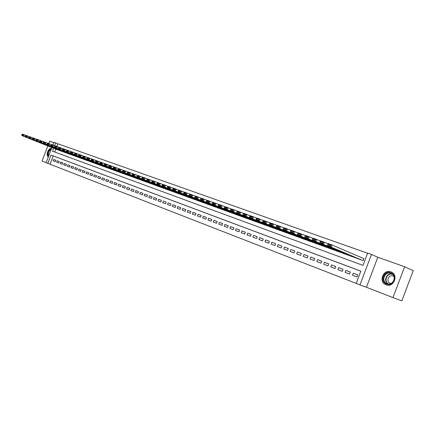 <?xml version="1.0" encoding="UTF-8"?>
<svg xmlns="http://www.w3.org/2000/svg" width="435" height="435" viewBox="0 0 435 435"><rect width="100%" height="100%" fill="white"/><g stroke="black" fill="none" stroke-linecap="round" stroke-linejoin="round"><path stroke-width="0.65" d="M386.073 284.784C393.621 288.03 398.949 274.925 391.255 272.033L390.94 271.908C383.338 268.797 378.184 281.858 385.888 284.713L386.073 284.784M360.816 271.163L53.222 155.942L50.041 164.223L46.105 162.723L51.923 147.563M47.845 145.937L42.043 161.042L46.137 162.636M404.637 266.742L413.25 270.641L401.842 300.835L392.974 297.605L404.637 266.742L377.803 257.248L371.49 254.431L359.957 284.909L356.173 283.435L360.832 271.125L51.009 155.083L47.823 163.391M377.803 257.248L366.439 287.279L392.974 297.605M366.439 287.279L359.957 284.909M50.041 164.223L356.183 283.397M53.815 142.636L49.677 141.174L48.758 143.561M356.972 276.921L352.497 275.219L356.966 276.926L357.739 274.893L353.263 273.191L352.497 275.219M349.544 274.083L345.14 272.408L349.539 274.088L350.305 272.071L345.901 270.396L345.14 272.408M342.231 271.288L337.897 269.635L342.231 271.293L342.987 269.292L338.653 267.645L337.897 269.635M335.032 268.536L330.763 266.911L335.026 268.542L335.782 266.552L331.513 264.931L330.763 266.911M327.941 265.828L323.738 264.224L327.936 265.834L328.686 263.86L324.483 262.261L323.738 264.224M320.954 263.159L316.816 261.582L320.954 263.164L321.699 261.207L317.555 259.635L316.816 261.582M314.075 260.532L309.997 258.977L314.075 260.538L314.815 258.591L310.731 257.041L309.997 258.977M307.3 257.944L303.282 256.411L307.3 257.944L308.034 256.019L304.011 254.491L303.282 256.411M300.628 255.394L296.665 253.882L300.623 255.394L301.352 253.48L297.393 251.974L296.665 253.882M294.049 252.876L290.145 251.392L294.049 252.882L294.767 250.979L290.868 249.5L290.145 251.392M287.568 250.402L283.723 248.934L287.568 250.402L288.28 248.516L284.436 247.058L283.723 248.934M281.179 247.961L277.389 246.514L281.179 247.961L281.891 246.09L278.095 244.649L277.389 246.514M274.882 245.552L271.146 244.127L274.882 245.558L275.589 243.698L271.853 242.279L271.146 244.127M268.678 243.181L264.991 241.778L268.678 243.187L269.379 241.338L265.693 239.941L264.991 241.778M262.555 240.843L258.928 239.462L262.555 240.849L263.251 239.016L259.619 237.635L258.928 239.462M256.525 238.538L252.947 237.173L256.525 238.543L257.215 236.722L253.632 235.362L252.947 237.173M250.576 236.265L247.047 234.922L250.576 236.27L251.261 234.46L247.732 233.122L247.047 234.922M244.709 234.025L241.229 232.698L244.709 234.025L245.394 232.23L241.909 230.909L241.229 232.698M238.924 231.811L235.493 230.501L238.924 231.817L239.603 230.033L236.167 228.728L235.493 230.501M233.22 229.631L229.832 228.342L233.22 229.636L233.894 227.864L230.501 226.581L229.832 228.342M227.592 227.483L224.248 226.205L227.592 227.483L228.261 225.727L224.917 224.455L224.248 226.205M222.04 225.363L218.74 224.101L222.04 225.363L222.704 223.617L219.403 222.367L218.74 224.101M216.559 223.269L213.308 222.024L216.559 223.269L217.223 221.535L213.966 220.3L213.308 222.024M211.154 221.203L207.946 219.979L211.154 221.203L211.812 219.479L208.599 218.261L207.946 219.979M205.82 219.164L202.656 217.957L205.82 219.164L206.473 217.456L203.303 216.249L202.656 217.957M200.557 217.152L197.43 215.961L200.557 217.152L201.204 215.456L198.077 214.265L197.43 215.961M195.364 215.167L192.275 213.987L195.364 215.167L196.006 213.482L192.917 212.307L192.275 213.987M190.236 213.204L187.191 212.046L190.236 213.21L190.873 211.53L187.828 210.371L187.191 212.046M185.174 211.274L182.167 210.127L185.174 211.274L185.81 209.61L182.803 208.463L182.167 210.127M180.177 209.365L177.208 208.229L180.177 209.365L180.808 207.707L177.839 206.582L177.208 208.229M175.245 207.479L172.314 206.359L175.245 207.479L175.87 205.837L172.94 204.722L172.314 206.359M170.373 205.619L167.48 204.515L170.373 205.619L170.999 203.982L168.1 202.884L167.48 204.515M165.561 203.781L162.706 202.688L165.561 203.781L166.181 202.155L163.326 201.068L162.706 202.688M160.814 201.965L157.992 200.888L160.814 201.965L161.428 200.35L158.606 199.279L157.992 200.888M156.121 200.171L153.337 199.11L156.121 200.171L156.736 198.567L153.946 197.512L153.337 199.11M151.489 198.398L148.737 197.349L151.489 198.403L152.098 196.81L149.346 195.761L148.737 197.349M146.916 196.653L144.197 195.614L146.916 196.653L147.519 195.07L144.801 194.037L144.197 195.614M142.392 194.923L139.706 193.901L142.392 194.923L142.995 193.352L140.309 192.33L139.706 193.901M137.928 193.216L135.274 192.205L137.928 193.222L138.526 191.656L135.872 190.644L135.274 192.205M133.518 191.53L130.891 190.53L133.518 191.536L134.11 189.975L131.484 188.98L130.891 190.53M129.157 189.867L126.563 188.877L129.157 189.867L129.75 188.322L127.156 187.338L126.563 188.877M124.85 188.219L122.289 187.246L124.85 188.219L125.438 186.686L122.877 185.712L122.289 187.246M120.593 186.593L118.064 185.625L120.593 186.593L121.175 185.065L118.646 184.103L118.064 185.625M116.384 184.984L113.883 184.032L116.384 184.989L116.966 183.467L114.465 182.521L113.883 184.032M112.23 183.396L109.756 182.455L112.23 183.396L112.806 181.89L110.332 180.949L109.756 182.455M108.119 181.825L105.678 180.895L108.119 181.83L108.696 180.329L106.249 179.399L105.678 180.895M104.057 180.275L101.643 179.356L104.057 180.275L104.628 178.785L102.214 177.866L101.643 179.356M100.045 178.742L97.657 177.828L100.045 178.742L100.61 177.257L98.223 176.349L97.657 177.828M96.075 177.224L93.715 176.322L96.075 177.224L96.641 175.751L94.275 174.854L93.715 176.322M92.149 175.724L89.817 174.832L92.149 175.724L92.709 174.256L90.377 173.369L89.817 174.832M88.272 174.239L85.961 173.358L88.272 174.245L88.827 172.782L86.521 171.907L85.961 173.358M84.433 172.777L82.15 171.907L84.433 172.777L84.988 171.325L82.704 170.46L82.15 171.907M80.638 171.325L78.382 170.466L80.638 171.325L81.193 169.884L78.936 169.025L78.382 170.466M76.886 169.895L74.657 169.041L76.886 169.895L77.441 168.459L75.206 167.611L74.657 169.041M73.178 168.475L70.97 167.633L73.178 168.475L73.727 167.051L71.519 166.208L70.97 167.633M69.508 167.073L67.327 166.241L69.508 167.073L70.051 165.653L67.871 164.827L67.327 166.241M65.881 165.686L63.722 164.86L65.881 165.686L66.419 164.278L64.26 163.457L63.722 164.86M62.292 164.316L60.155 163.5L62.292 164.316L62.83 162.913L60.693 162.097L60.155 163.5M58.741 162.956L56.626 162.152L58.741 162.956L59.274 161.559L57.159 160.76L56.626 162.152M55.229 161.613L55.762 160.227L53.668 159.433L53.135 160.814L55.229 161.613L53.135 160.814M367.608 253.23L57.882 143.8L56.86 146.464M55.838 149.123L54.723 152.027M358.641 258.994L363.133 260.647L363.905 258.613L363.524 258.477M355.727 257.759L351.23 256.329M348.364 255.1L343.949 253.665M341.116 252.474L336.761 251.082M333.982 249.891L329.697 248.499M326.951 247.346L322.737 245.976M320.029 244.845L315.87 243.502M313.211 242.377L309.111 241.055M306.49 239.941L302.461 238.625M299.873 237.543L295.898 236.243M293.348 235.183L289.433 233.899M286.921 232.855L283.06 231.589M280.58 230.561L276.78 229.31M274.333 228.299L270.586 227.065M268.177 226.069L264.485 224.851M262.104 223.867L258.466 222.666M256.117 221.703L252.523 220.529M250.212 219.561L246.667 218.403M244.394 217.456L240.898 216.309M238.646 215.374L235.199 214.243M232.986 213.324L229.588 212.193M227.396 211.296L224.041 210.197M221.883 209.3L218.577 208.202M216.445 207.332L213.177 206.255M211.073 205.385L207.854 204.325M205.777 203.466L202.596 202.416M200.546 201.574L197.408 200.535M195.386 199.703L192.292 198.67M190.291 197.854L187.235 196.848M185.267 196.033L182.249 195.027M180.302 194.238L177.317 193.249M175.397 192.46L172.456 191.487M170.558 190.704L167.654 189.736M165.778 188.975L162.913 188.012M161.053 187.262L158.22 186.321M156.393 185.576L153.599 184.636M151.788 183.907L149.026 182.977M147.237 182.254L144.507 181.346M142.745 180.628L140.048 179.72M138.303 179.019L135.638 178.132M133.915 177.431L131.283 176.55M129.581 175.86L126.982 174.984M125.296 174.304L122.73 173.44M121.06 172.771L118.527 171.917M116.879 171.254L114.367 170.417M112.741 169.753L110.262 168.927M108.652 168.274L106.2 167.453M104.612 166.812L102.192 165.991M100.621 165.36L98.223 164.56M96.668 163.93L94.303 163.13M92.764 162.516L90.426 161.722M88.903 161.119L86.587 160.336M85.086 159.732L82.791 158.965M81.312 158.362L79.045 157.606M77.577 157.013L75.337 156.257M73.885 155.67L71.666 154.925M70.231 154.349L68.039 153.615M66.615 153.038L64.451 152.31M63.042 151.744L60.9 151.021M59.508 150.461L57.387 149.749M52.891 145.04L53.951 142.288L55.685 142.903L54.609 145.709M57.882 143.8L55.685 142.903M53.635 148.248L52.499 151.206L363.007 265.383L367.662 253.078L371.49 254.431M53.222 155.942L51.009 155.083M353.263 273.191L357.728 274.915M345.901 270.396L350.295 272.092M338.653 267.645L342.981 269.314M331.513 264.931L335.771 266.579M324.483 262.261L328.675 263.882M317.555 259.635L321.688 261.228M310.731 257.041L314.804 258.613M304.011 254.491L308.024 256.041M297.393 251.974L301.346 253.502M290.868 249.5L294.761 251M284.436 247.058L288.274 248.537M278.095 244.649L281.88 246.107M271.853 242.279L275.583 243.714M265.693 239.941L269.368 241.36M259.619 237.635L263.246 239.032M253.632 235.362L257.21 236.738M247.732 233.122L251.256 234.476M241.909 230.909L245.389 232.246M236.167 228.728L239.598 230.05M230.501 226.581L233.889 227.88M224.917 224.455L228.255 225.743M219.403 222.367L222.698 223.633M213.966 220.3L217.217 221.551M208.599 218.261L211.807 219.496M203.303 216.249L206.467 217.467M198.077 214.265L201.198 215.466M192.917 212.307L196 213.493M187.828 210.371L190.867 211.546M182.803 208.463L185.805 209.621M177.839 206.582L180.802 207.723M172.94 204.722L175.865 205.847M168.1 202.884L170.993 203.993M163.326 201.068L166.181 202.166M158.606 199.279L161.423 200.361M153.946 197.512L156.73 198.577M149.346 195.761L152.092 196.821M144.801 194.037L147.514 195.081M140.309 192.33L142.99 193.363M135.872 190.644L138.52 191.666M131.484 188.98L134.105 189.986M127.156 187.338L129.744 188.333M122.877 185.712L125.432 186.697M118.646 184.103L121.175 185.076M114.465 182.521L116.966 183.478M110.332 180.949L112.801 181.895M106.249 179.399L108.69 180.335M102.214 177.866L104.628 178.79M98.223 176.349L100.61 177.268M94.275 174.854L96.635 175.756M90.377 173.369L92.709 174.266M86.521 171.907L88.827 172.793M82.704 170.46L84.988 171.336M78.936 169.025L81.187 169.895M75.206 167.611L77.435 168.465M71.519 166.208L73.722 167.056M67.871 164.827L70.051 165.664M64.26 163.457L66.419 164.283M60.693 162.097L62.825 162.918M57.159 160.76L59.274 161.57M53.668 159.433L55.756 160.232M51.591 148.438C48.416 147.552 45.392 155.431 48.367 156.834M363.894 258.635L332.068 244.976L331.242 247.156L362.757 260.511M359.005 259.151L327.354 245.759L327.615 245.074L330.334 246.052L330.665 245.177L327.946 244.204L327.615 245.074M327.946 244.204L328.18 243.584L332.068 244.976L330.665 245.177M330.334 246.052L331.242 247.156L327.354 245.759M390.902 272.897C397.851 275.11 393.398 286.882 386.693 284.033C379.842 281.739 384.219 270.162 390.902 272.897M387.03 283.691C393.077 286.279 397.329 275.795 391.168 273.479L390.929 273.381C384.844 270.88 380.701 281.342 386.873 283.625L387.03 283.691M393.969 276.519L392.979 275.959C388.667 274.175 385.731 281.575 390.103 283.201L391.119 283.457M392.158 272.506L391.212 272.071C383.665 268.982 378.542 281.951 386.198 284.784L387.009 285.055M393.213 281.657L394.197 279.259M48.622 156.16L47.899 153.946C48.236 151.228 49.378 149.618 51.325 149.118M51.172 149.531C49.514 150.189 48.557 151.663 48.312 153.952L48.78 155.757M51.542 148.563C49.264 149.064 47.915 150.912 47.507 154.11L48.41 156.714M328.093 243.817L324.325 242.208L323.504 244.367L355.286 257.803M351.6 256.465L319.681 242.991L319.926 242.306L322.601 243.268L322.928 242.404L320.252 241.441L319.926 242.306M320.252 241.441L320.503 240.838L324.325 242.208L322.928 242.404M322.601 243.268L323.504 244.367L319.681 242.991M320.41 241.061L316.707 239.478L315.897 241.621L347.935 255.133M344.303 253.817L312.14 240.267L312.363 239.587L314.994 240.533L315.321 239.674L312.689 238.728L312.363 239.587M312.689 238.728L312.95 238.135L316.707 239.478L315.321 239.674M314.994 240.533L315.897 241.621L312.14 240.267M312.857 238.347L309.22 236.798L308.41 238.924L340.697 252.507M337.12 251.212L304.717 237.592L304.93 236.912L307.518 237.842L307.839 236.988L305.25 236.064L304.93 236.912M305.25 236.064L305.517 235.476L309.22 236.798L307.839 236.988M307.518 237.842L308.41 238.924L304.717 237.592M305.424 235.678L301.852 234.16L301.047 236.27L333.569 249.924M330.045 248.646L297.415 234.96L297.611 234.275L300.155 235.194L300.476 234.351L297.931 233.437L297.611 234.275M297.931 233.437L298.209 232.861L301.852 234.16L300.476 234.351M300.155 235.194L301.047 236.27L297.415 234.96M298.116 233.057L294.604 231.567L293.804 233.655L326.549 247.379M323.074 246.118L290.227 232.366L290.411 231.686L292.918 232.589L293.233 231.752L290.727 230.854L290.411 231.686M290.727 230.854L291.02 230.284L294.604 231.567L293.233 231.752M292.918 232.589L293.804 233.655L290.227 232.366M290.923 230.474L287.47 229.011L286.681 231.088L319.633 244.867M316.212 243.627L283.158 229.816L283.326 229.136L285.795 230.028L286.11 229.196L283.642 228.31L283.326 229.136M283.642 228.31L283.946 227.75L287.47 229.011L286.11 229.196M285.795 230.028L286.681 231.088L283.158 229.816M283.848 227.935L280.45 226.499L279.667 228.56L312.819 242.398M309.448 241.175L276.203 227.309L276.356 226.63L278.786 227.505L279.096 226.678L276.671 225.808L276.356 226.63M276.671 225.808L276.981 225.259L280.45 226.499L279.096 226.678M278.786 227.505L279.667 228.56L276.203 227.309M276.883 225.433L273.539 224.025L272.761 226.069L306.104 239.962M302.787 238.761L269.352 224.835L269.493 224.161L271.886 225.02L272.196 224.204L269.803 223.345L269.493 224.161M269.803 223.345L270.124 222.807L273.539 224.025L272.196 224.204M271.886 225.02L272.761 226.069L269.352 224.835M270.026 222.976L266.737 221.594L265.97 223.617L299.492 237.564M296.219 236.379L262.609 222.405L262.74 221.73L265.094 222.579L265.399 221.768L263.05 220.92L262.74 221.73M263.05 220.92L263.376 220.387L266.737 221.594L265.399 221.768M265.094 222.579L265.97 223.617L262.609 222.405M263.278 220.55L260.043 219.196L259.282 221.203L292.972 235.199M289.748 234.03L255.976 220.012L256.09 219.338L258.406 220.17L258.711 219.365L256.394 218.539L256.09 219.338M256.394 218.539L256.737 218.011L260.043 219.196L258.711 219.365M258.406 220.17L259.282 221.203L255.976 220.012M256.634 218.169L253.453 216.837L252.691 218.832L286.551 232.872M283.375 231.719L249.44 217.658L249.543 216.983L251.827 217.804L252.126 217.005L249.848 216.19L249.543 216.983M249.848 216.19L250.196 215.668L253.453 216.837L252.126 217.005M251.827 217.804L252.691 218.832L249.44 217.658M250.092 215.82L246.96 214.515L246.21 216.489L280.216 230.572M277.09 229.435L243.002 215.336L243.094 214.662L245.34 215.472L245.644 214.678L243.399 213.873L243.094 214.662M243.399 213.873L243.752 213.362L246.96 214.515L245.644 214.678M245.34 215.472L246.21 216.489L243.002 215.336M243.649 213.509L240.566 212.226L239.821 214.189L273.979 228.31M270.891 227.19L236.662 213.047L236.749 212.378L238.956 213.172L239.255 212.389L237.048 211.595L236.749 212.378M237.048 211.595L237.407 211.095L240.566 212.226L239.255 212.389M238.956 213.172L239.821 214.189L236.662 213.047M237.303 211.236L234.275 209.969L233.53 211.921L267.824 226.075M264.779 224.971L230.419 210.796L230.49 210.127L232.671 210.91L232.97 210.132L230.789 209.349L230.49 210.127M230.789 209.349L231.159 208.854L234.275 209.969L232.97 210.132M232.671 210.91L233.53 211.921L230.419 210.796M231.056 208.996L228.07 207.751L227.331 209.686L261.761 223.878M258.76 222.791L224.27 208.577L224.329 207.914L226.477 208.686L226.771 207.908L224.623 207.142L224.329 207.914M224.623 207.142L225.004 206.652L228.07 207.751L226.771 207.908M226.477 208.686L227.331 209.686L224.27 208.577M224.9 206.783L221.959 205.565L221.23 207.484L255.78 221.709M252.817 220.632L218.212 206.391L218.261 205.728L220.376 206.489L220.67 205.722L218.555 204.961L218.261 205.728M218.555 204.961L218.941 204.483L221.959 205.565L220.67 205.722M220.376 206.489L221.23 207.484L218.212 206.391M218.838 204.608L215.939 203.406L215.211 205.315L249.88 219.566M246.96 218.511L212.236 204.238L212.28 203.575L214.363 204.325L214.656 203.564L212.568 202.813L212.28 203.575M212.568 202.813L212.965 202.34L215.939 203.406L214.656 203.564M214.363 204.325L215.211 205.315L212.236 204.238M212.862 202.465L210.007 201.285L209.284 203.178L244.062 217.456M241.18 216.412L206.353 202.117L206.386 201.454L208.441 202.193L208.729 201.438L206.674 200.698L206.386 201.454M206.674 200.698L207.076 200.236L210.007 201.285L208.729 201.438M208.441 202.193L209.284 203.178L206.353 202.117M206.973 200.356L204.162 199.192L203.444 201.068L238.326 215.379M235.482 214.346L200.557 200.029L200.578 199.366L202.601 200.095L202.889 199.344L200.867 198.616L200.578 199.366M200.867 198.616L201.269 198.159L204.162 199.192L202.889 199.344M202.601 200.095L203.444 201.068L200.557 200.029M201.166 198.273L198.398 197.131L197.686 198.991L232.665 213.324M229.865 212.307L194.842 197.968L194.853 197.305L196.848 198.023L197.131 197.278L195.141 196.56L194.853 197.305M195.141 196.56L195.549 196.109L198.398 197.131L197.131 197.278M196.848 198.023L197.686 198.991L194.842 197.968M195.445 196.223L192.721 195.097L192.014 196.946L227.081 211.301M224.319 210.295L189.209 195.935L189.214 195.277L191.177 195.984L191.46 195.244L189.491 194.537L189.214 195.277M189.491 194.537L189.91 194.092L192.721 195.097L191.46 195.244M191.177 195.984L192.014 196.946L189.209 195.935M189.807 194.2L187.121 193.091L186.419 194.929L221.573 209.3M218.843 208.311L183.652 193.928L183.652 193.276L185.587 193.972L185.87 193.238L183.929 192.542L183.652 193.276M183.929 192.542L184.353 192.101L187.121 193.091L185.87 193.238M185.587 193.972L186.419 194.929L183.652 193.928M184.25 192.205L181.602 191.117L180.906 192.939L216.135 207.326M213.444 206.353L178.176 191.955L178.165 191.302L180.074 191.987L180.356 191.259L178.442 190.573L178.165 191.302M178.442 190.573L178.872 190.138L181.602 191.117L180.356 191.259M180.074 191.987L180.906 192.939L178.176 191.955M178.769 190.242L176.159 189.165L175.468 190.981L210.774 205.385M208.115 204.423L172.777 190.008L172.755 189.355L174.642 190.035L174.919 189.307L173.032 188.632L172.755 189.355M173.032 188.632L173.467 188.203L176.159 189.165L174.919 189.307M174.642 190.035L175.468 190.981L172.777 190.008M173.364 188.306L170.792 187.246L170.107 189.046L205.478 203.466M202.857 202.514L167.453 188.089L167.426 187.436L169.28 188.105L169.558 187.387L167.698 186.718L167.426 187.436M167.698 186.718L168.138 186.294L170.792 187.246L169.558 187.387M169.28 188.105L170.107 189.046L167.453 188.089M168.035 186.392L165.501 185.353L164.816 187.137L200.252 201.568M197.669 200.633L162.201 186.196L162.168 185.544L164 186.202L164.272 185.489L162.44 184.832L162.168 185.544M162.44 184.832L162.88 184.413L165.501 185.353L164.272 185.489M164 186.202L164.816 187.137L162.201 186.196M162.782 184.511L160.281 183.483L159.601 185.256L195.097 199.698M192.542 198.773L157.019 184.326L156.981 183.679L158.786 184.326L159.058 183.619L157.247 182.972L156.981 183.679M157.247 182.972L157.698 182.559L160.281 183.483L159.058 183.619M158.786 184.326L159.601 185.256L157.019 184.326M157.595 182.651L155.132 181.64L154.458 183.401L190.008 197.854M187.485 196.935L151.913 182.482L151.864 181.835L153.642 182.477L153.914 181.776L152.13 181.134L151.864 181.835M152.13 181.134L152.582 180.726L155.132 181.64L153.914 181.776M153.642 182.477L154.458 183.401L151.913 182.482M152.484 180.819L150.053 179.824L149.384 181.574L184.984 196.027M182.493 195.125L146.872 180.666L146.812 180.019L148.574 180.655L148.841 179.954L147.079 179.323L146.812 180.019M147.079 179.323L147.536 178.921L150.053 179.824L148.841 179.954M148.574 180.655L149.384 181.574L146.872 180.666M147.438 179.008L145.04 178.029L144.376 179.769L180.019 194.227M177.562 193.341L141.897 178.872L141.832 178.23L143.572 178.856L143.833 178.16L142.098 177.534L141.832 178.23M142.098 177.534L142.56 177.143L145.04 178.029L143.833 178.16M143.572 178.856L144.376 179.769L141.897 178.872M142.462 177.224L140.097 176.257L139.439 177.986L175.12 192.455M172.695 191.574L136.992 177.105L136.922 176.463L138.635 177.078L138.895 176.387L137.183 175.773L136.922 176.463M137.183 175.773L137.65 175.381L140.097 176.257L138.895 176.387M138.635 177.078L139.439 177.986L136.992 177.105M137.552 175.463L135.22 174.511L134.562 176.229L170.286 190.699M167.888 189.829L132.148 175.359L132.071 174.718L133.762 175.327L134.023 174.636L132.332 174.033L132.071 174.718M132.332 174.033L132.805 173.647L135.22 174.511L134.023 174.636M133.762 175.327L134.562 176.229L132.148 175.359M132.708 173.728L130.402 172.787L129.755 174.495L165.507 188.964M163.141 188.11L127.373 173.636L127.286 172.994L128.956 173.598L129.217 172.912L127.547 172.314L127.286 172.994M127.547 172.314L128.02 171.934L130.402 172.787L129.217 172.912M128.956 173.598L129.755 174.495L127.373 173.636M127.923 172.015L125.655 171.091L125.008 172.782L160.792 187.257M158.454 186.408L122.654 171.934L122.567 171.298L124.209 171.89L124.47 171.211L122.822 170.618L122.567 171.298M122.822 170.618L123.301 170.248L125.655 171.091L124.47 171.211M124.209 171.89L125.008 172.782L122.654 171.934M123.203 170.324L120.963 169.411L120.321 171.091L156.132 185.566M153.821 184.728L117.999 170.254L117.907 169.617L119.527 170.205L119.788 169.53L118.162 168.949L117.907 169.617M118.162 168.949L118.641 168.579L120.963 169.411L119.788 169.53M119.527 170.205L120.321 171.091L117.999 170.254M118.548 168.649L116.335 167.752L115.694 169.422L151.532 183.896M149.249 183.07L113.404 168.595L113.307 167.964L114.905 168.541L115.166 167.872L113.562 167.296L113.307 167.964M113.562 167.296L114.041 166.931L116.335 167.752L115.166 167.872M114.905 168.541L115.694 169.422L113.404 168.595M113.948 167.002L111.768 166.116L111.132 167.774L146.981 182.249M144.73 181.428L108.87 166.964L108.761 166.328L110.343 166.899L110.599 166.235L109.016 165.67L108.761 166.328M109.016 165.67L109.506 165.305L111.768 166.116L110.599 166.235M110.343 166.899L111.132 167.774L108.87 166.964M109.408 165.376L107.255 164.501L106.624 166.154L142.49 180.617M140.266 179.813L104.389 165.349L104.28 164.718L105.841 165.278L106.096 164.62L104.53 164.06L104.28 164.718M104.53 164.06L105.02 163.701L107.255 164.501L106.096 164.62M105.841 165.278L106.624 166.154L104.389 165.349M104.927 163.772L102.801 162.907L102.171 164.544L138.053 179.008M135.856 178.209L99.968 163.75L99.849 163.125L101.393 163.68L101.643 163.022L100.104 162.467L99.849 163.125M100.104 162.467L100.594 162.119L102.801 162.907L101.643 163.022M101.393 163.68L102.171 164.544L99.968 163.75M100.501 162.184L98.402 161.336L97.777 162.962L133.67 177.42M131.5 176.632L95.602 162.179L95.477 161.548L97.005 162.097L97.255 161.445L95.727 160.901L95.477 161.548M95.727 160.901L96.227 160.553L98.402 161.336L97.255 161.445M97.005 162.097L97.777 162.962L95.602 162.179M96.135 160.618L94.063 159.781L93.438 161.396L129.336 175.849M127.194 175.066L91.29 160.624L91.165 159.998L92.666 160.537L92.916 159.89L91.41 159.351L91.165 159.998M91.41 159.351L91.91 159.009L94.063 159.781L92.916 159.89M92.666 160.537L93.438 161.396L91.29 160.624M91.818 159.074L89.773 158.242L89.153 159.852L125.057 174.294M122.936 173.527L87.033 159.085L86.902 158.465L88.387 158.998L88.631 158.356L87.147 157.823L86.902 158.465M87.147 157.823L87.647 157.481L89.773 158.242L88.631 158.356M88.387 158.998L89.153 159.852L87.033 159.085M87.555 157.546L85.537 156.725L84.923 158.324L120.827 172.76M118.728 171.999L82.829 157.568L82.688 156.948L84.156 157.475L84.401 156.839L82.933 156.312L82.688 156.948M82.933 156.312L83.438 155.975L85.537 156.725L84.401 156.839M84.156 157.475L84.923 158.324L82.829 157.568M83.346 156.034L81.35 155.23L80.741 156.817L116.645 171.243M114.574 170.493L78.675 156.073L78.528 155.453L79.98 155.975L80.225 155.338L78.773 154.816L78.528 155.453M78.773 154.816L79.279 154.49L81.35 155.23L80.225 155.338M79.98 155.975L80.741 156.817L78.675 156.073M79.192 154.545L77.218 153.751L76.614 155.328L112.513 169.742M110.463 169.003L74.57 154.594L74.423 153.974L75.853 154.49L76.098 153.859L74.662 153.343L74.423 153.974M74.662 153.343L75.173 153.017L77.218 153.751L76.098 153.859M75.853 154.49L76.614 155.328L74.57 154.594M75.081 153.076L73.14 152.288L72.536 153.859L108.429 168.263M106.401 167.529L70.513 153.131L70.361 152.516L71.78 153.022L72.02 152.397L70.606 151.886L70.361 152.516M70.606 151.886L71.117 151.565L73.14 152.288L72.02 152.397M71.78 153.022L72.536 153.859L70.513 153.131M71.025 151.619L69.105 150.847L68.507 152.402L104.389 166.795M102.388 166.072L66.511 151.684L66.354 151.07L67.751 151.576L67.99 150.95L66.593 150.45L66.354 151.07M66.593 150.45L67.104 150.129L69.105 150.847L67.99 150.95M67.751 151.576L68.507 152.402L66.511 151.684M67.017 150.184L65.12 149.417L64.527 150.967L100.398 165.349M98.419 164.631L62.553 150.26L62.39 149.645L63.771 150.14L64.01 149.52L62.629 149.026L62.39 149.645M62.629 149.026L63.146 148.71L65.12 149.417L64.01 149.52M63.771 150.14L64.527 150.967L62.553 150.26M63.059 148.765L61.183 148.009L60.59 149.553L96.45 163.919M94.493 163.207L58.643 148.846L58.475 148.237L59.84 148.726L60.079 148.112L58.714 147.623L58.475 148.237M58.714 147.623L59.231 147.313L61.183 148.009L60.079 148.112M59.84 148.726L60.59 149.553L58.643 148.846M59.144 147.362L57.289 146.617L56.702 148.15L92.546 162.505M90.616 161.798L54.777 147.454L54.609 146.845L55.957 147.329L56.191 146.72L54.843 146.236L54.609 146.845M54.843 146.236L55.365 145.926L57.289 146.617L56.191 146.72M55.957 147.329L56.702 148.15L54.777 147.454M55.278 145.975L53.445 145.241L52.863 146.764L88.691 161.102M86.777 160.412L50.96 146.078L50.786 145.469L52.118 145.948L52.352 145.339L51.02 144.86L50.786 145.469M51.02 144.86L51.542 144.556L53.445 145.241L52.352 145.339M52.118 145.948L52.863 146.764L50.96 146.078M51.455 144.61L49.65 143.882L49.068 145.393L84.874 159.721M82.982 159.031L47.187 144.714L47.007 144.11L48.323 144.583L48.557 143.98L47.241 143.506L47.007 144.11M47.241 143.506L47.763 143.207L49.65 143.882L48.557 143.98M48.323 144.583L49.068 145.393L47.187 144.714M47.681 143.256L45.892 142.539L45.316 144.039L81.1 158.351M79.23 157.671L43.456 143.371L43.272 142.767L44.577 143.235L44.805 142.631L43.505 142.169L43.272 142.767M43.505 142.169L44.027 141.87L45.892 142.539L44.805 142.631M44.577 143.235L45.316 144.039L43.456 143.371M43.946 141.919L42.179 141.206L41.602 142.702L77.37 156.997M75.521 156.328L39.764 142.038L39.585 141.44L40.868 141.902L41.102 141.304L39.813 140.842L39.585 141.44M39.813 140.842L40.341 140.548L42.179 141.206L41.102 141.304M40.868 141.902L41.602 142.702L39.764 142.038M40.254 140.597L38.508 139.896L37.937 141.38L73.678 155.659M71.851 154.996L36.121 140.728L35.936 140.124L37.209 140.587L37.437 139.988L36.165 139.532L35.936 140.124M36.165 139.532L36.692 139.243L38.508 139.896L37.437 139.988M37.209 140.587L37.937 141.38L36.121 140.728M36.611 139.287L34.882 138.596L34.316 140.075L70.03 154.333M68.219 153.68L32.516 139.428L32.326 138.83L33.587 139.282L33.81 138.689L32.554 138.238L32.326 138.83M32.554 138.238L33.087 137.949L34.882 138.596L33.81 138.689M33.587 139.282L34.316 140.075L32.516 139.428M33 137.998L31.298 137.313L30.733 138.781L66.419 153.022M64.625 152.375L28.955 138.14L28.764 137.547L30.004 137.993L30.232 137.406L28.987 136.96L28.764 137.547M28.987 136.96L29.52 136.677L31.298 137.313L30.232 137.406M30.004 137.993L30.733 138.781L28.955 138.14M29.439 136.72L27.753 136.041L27.187 137.503L62.847 151.728M61.074 151.086L25.431 136.873L25.235 136.28L26.464 136.72L26.693 136.133L25.458 135.693L25.235 136.28M25.458 135.693L25.991 135.415L27.753 136.041L26.693 136.133M26.464 136.72L27.187 137.503L25.431 136.873M25.91 135.454L24.246 134.79L23.686 136.242L59.312 150.445M57.561 149.814L21.951 135.617L21.75 135.024L22.968 135.459L23.191 134.877L21.973 134.442L21.75 135.024M21.973 134.442L22.506 134.165L24.246 134.79L23.191 134.877M22.968 135.459L23.686 136.242L21.951 135.617M387.949 283.941C383.148 281.119 386.633 272.625 392.044 273.963M392.446 274.273C387.003 272.609 383.398 281.391 388.455 284.001M391.527 272.196L391.908 272.353"/></g></svg>
